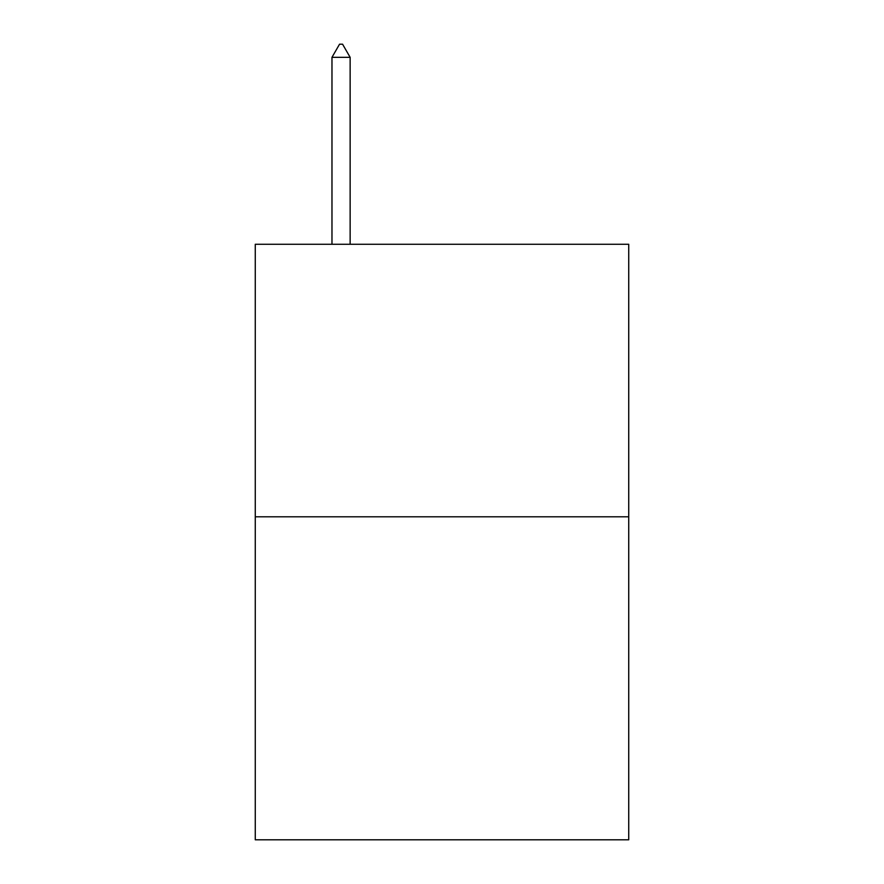 <?xml version="1.0" encoding="UTF-8"?>
<svg xmlns="http://www.w3.org/2000/svg" width="884" height="884" viewBox="0 0 884 884"><rect width="100%" height="100%" fill="white"/><g stroke="black" fill="none" stroke-linecap="round" stroke-linejoin="round"><path stroke-width="1.33" d="M628.734 516.797L628.734 244.26L255.266 244.26L255.266 839.8L628.734 839.8L628.734 516.797L255.266 516.797M350.141 57.327L342.572 44.2L339.544 44.2L331.975 57.327L350.141 57.327L350.141 244.26M331.975 57.327L331.975 244.26"/></g></svg>
